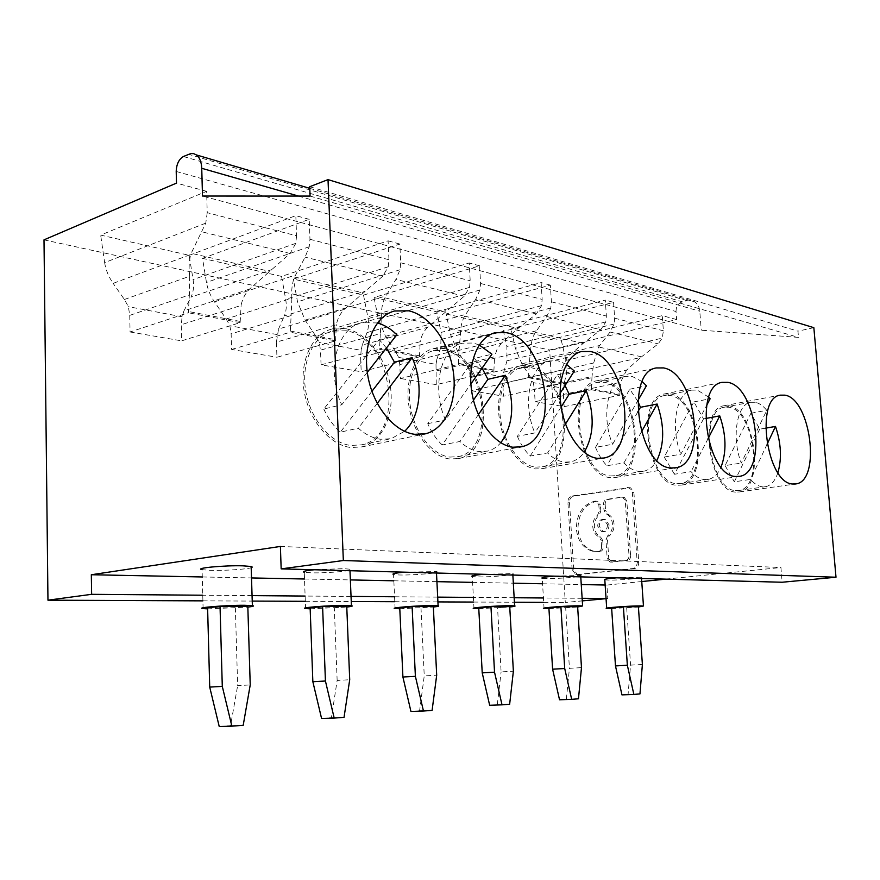 <?xml version="1.0" encoding="UTF-8"?>
<svg xmlns="http://www.w3.org/2000/svg" width="880" height="880" viewBox="0 0 880 880"><rect width="100%" height="100%" fill="white"/><g stroke="black" fill="none" stroke-linecap="round" stroke-linejoin="round"><path stroke-width="0.66" stroke-dasharray="4.4 3.3" d="M413.985 355.85L379.511 349.272L380.325 333.619L320.485 350.141L321.057 364.837L361.218 371.745L419.452 356.895L413.985 355.85M410.938 711.469L419.595 710.787L424.248 675.895L436.689 675.202M432.102 710.358L419.595 710.787M363.528 295.119L469.238 262.977L470.195 280.775L469.535 287.386L464.2 296.219L427.526 327.305L362.252 345.059L367.015 332.596C368.676 328.108 368.929 322.85 367.785 316.822L363.528 295.119L293.381 279.103L399.828 244.035L400.719 262.79L400.015 269.753L395.89 279.444L384.879 297.836C382.294 303.369 381.139 309.892 381.403 317.394L380.325 333.619M381.403 317.394L315.843 336.171L319.275 342.496L320.485 350.141M189.156 255.31L295.812 215.655L296.56 235.818L207.229 212.685L206.635 191.334L100.661 235.103L189.156 255.31L193.083 279.598C194.128 286.341 193.424 292.193 190.971 297.143L271.733 269.621L249.557 289.069C245.091 293.634 242.275 299.079 241.12 305.415L181.236 324.753L181.632 340.857L240.13 322.652L241.12 305.415M207.229 212.685L205.755 223.146L191.169 253.308L269.467 271.315M205.755 223.146L104.632 262.625L100.661 235.103M449.889 457.072L458.216 456.621C497.508 449.625 485.188 356.257 444.411 350.394L433.543 350.625C416.845 354.662 406.109 379.181 410.256 405.812C414.249 432.454 432.234 455.224 449.889 457.072M444.312 348.502C486.53 354.662 499.257 451.275 458.557 458.535L449.988 458.997C431.717 457.116 413.05 433.554 408.903 405.933C404.591 378.334 415.723 352.935 433.015 348.744L444.312 348.502M436.733 311.828L541.134 282.59L542.168 299.409L541.552 305.646L536.382 313.94L518.034 328.449L501.402 343.178L436.854 359.359L440.781 347.457L441.067 332.431L436.733 311.828L374.055 297.517L479.6 265.804L480.579 283.47L479.93 290.015L475.816 299.068L464.552 316.151C461.824 321.288 460.449 327.36 460.438 334.367L459.107 349.58L399.784 364.606L400.433 378.488L458.392 364.331L459.107 349.58M460.438 334.367L395.439 351.417L398.64 357.39L399.784 364.606M202.51 258.357L309.21 219.318L309.969 239.294L309.221 246.741L305.096 257.158L294.514 277.068C292.149 283.063 291.269 290.092 291.896 298.166L226.182 318.989L214.5 301.884C210.309 295.658 207.625 289.179 206.47 282.447L202.51 258.357L281.567 276.408L388.091 240.834L388.96 259.743L388.256 266.772L382.734 276.221L344.223 309.408C340.098 313.687 337.491 318.791 336.391 324.72L276.419 342.111L276.936 357.247L335.522 340.868L290.224 332.222L291.137 315.546L231.143 333.861L231.616 349.448L276.936 357.247M281.567 276.408L285.681 299.321C286.792 305.69 286.341 311.234 284.317 315.942L365.057 291.214M104.632 262.625C105.721 269.786 108.559 276.694 113.146 283.36L190.806 254.474L191.169 253.308M124.399 299.486L189.695 276.221L189.365 294.921L129.745 315.37L128.392 306.691L124.399 299.486L113.146 283.36M189.695 276.221C188.672 268.015 189.035 260.766 190.806 254.474M129.745 315.37L130.064 331.98L188.309 312.763L189.365 294.921M240.13 322.652L188.309 312.763M231.616 349.448L290.224 332.222M321.574 718.487L331.43 717.717L337.15 680.438L349.712 679.734M310.134 607.805L334.312 607.794L337.15 680.438M321.057 364.837L379.511 349.272M291.896 298.166L291.137 315.546M226.182 318.989L229.878 325.721L231.143 333.861M310.079 196.075L798.512 337.392L701.261 330.209L202.499 196.042M130.064 331.98L181.632 340.857M249.557 289.069L183.931 310.893L182.138 316.767L181.236 324.753M182.138 316.767L128.392 306.691M310.167 608.817L346.775 607.046M207.625 608.872L247.841 607.09M207.603 607.816L235.356 607.805L247.819 606.419M578.468 698.797L559.537 699.787M344.047 717.321L331.43 717.717M296.56 235.818L295.801 243.331L290.092 253.473L271.733 269.621M399.795 608.751L433.356 607.024M399.751 607.783L420.992 607.783L433.334 606.573M346.06 328.746C367.488 333.047 386.749 359.018 390.489 387.233C394.383 415.448 382.173 442.013 361.878 446.897L350.988 447.524C330.011 445.335 308.781 420.299 304.095 390.841C299.222 361.394 311.938 334.081 331.705 329.098L346.06 328.746M280.401 546.436L780.923 567.523L782.144 582.241M315.843 336.171L305.107 320.133L297.528 301.851L293.381 279.103M362.252 345.059L361.152 350.35L319.275 342.496M479.182 344.938L473.319 343.024L462.506 343.189C440.803 347.402 431.145 388.41 445.489 419.914L470.888 383.944M482.086 368.104L474.496 358.457L491.92 354.178M473.44 400.114L442.189 444.983L459.954 441.485C466.136 447.315 472.549 450.67 479.204 451.539L487.476 451.121C492.547 449.878 496.98 447.084 500.797 442.739M344.223 309.408L278.542 329.021L276.419 342.111M277.134 334.587L229.878 325.721M478.368 414.623L459.954 441.485M442.189 444.983C436.359 439.439 431.541 432.333 427.735 423.676L474.496 358.457M436.854 359.359L436.007 364.397L398.64 357.39M395.439 351.417L385.517 336.325L378.323 319.066L374.055 297.517M203.104 608.597L202.081 569.679L210.749 570.361C224.092 570.735 246.653 569.283 251.196 567.732M235.356 607.805L237.644 685.63L250.228 684.926M219.23 726.528L230.571 725.648L237.644 685.63M243.21 725.285L230.571 725.648M183.931 310.893L190.971 297.143M509.652 704.231L489.665 705.276M335.522 340.868L336.391 324.72M529.562 365.651C566.742 370.909 578.556 462.506 542.619 468.578L535.744 468.941C519.695 467.291 503.129 445.06 499.389 419.089C495.506 393.129 505.274 369.38 520.509 365.816L529.562 365.651M565.026 385.594L557.249 374.847L517.396 436.315L534.842 432.938L560.109 393.294M557.249 374.847L574.321 371.019M535.634 467.137L542.311 466.796C577.005 460.944 565.576 372.427 529.672 367.422L520.96 367.576C506.242 371.019 496.826 393.932 500.566 418.99C504.163 444.048 520.135 465.52 535.634 467.137M566.478 364.353L558.041 360.822L549.406 360.932C530.211 364.43 521.873 403.293 534.842 432.938M517.396 436.315C520.795 444.356 525.052 450.945 530.167 456.071L547.602 452.925C553.014 458.315 558.613 461.384 564.388 462.143L571.01 461.824C576.147 460.581 580.514 457.402 584.133 452.287M609.114 524.898C608.817 529.584 606.782 531.795 602.998 531.52L599.258 526.218C599.555 521.51 601.612 519.31 605.418 519.618L609.114 524.898M607.53 524.777C607.244 529.474 605.198 531.685 601.414 531.41L597.674 526.108C597.971 521.389 600.028 519.189 603.845 519.497L607.53 524.777M561.176 406.901L530.167 456.071M565.521 424.028L547.602 452.925M419.452 356.895L420.222 341.704L360.602 357.456L361.218 371.745M305.569 608.575L304.26 572.264L311.179 572.814C327.294 573.32 357.071 570.581 349.921 569.195L343.42 568.656L314.369 569.756M334.312 607.794L346.753 606.507M278.542 329.021L284.317 315.942M427.735 423.676L445.489 419.914M607.629 535.832L605.946 539.869L607.167 558.261L608.751 558.327L607.53 539.968L609.213 535.931L607.629 535.832C611.039 533.016 612.667 529.111 612.502 524.117C611.996 519.167 609.884 515.768 606.177 513.931L603.999 510.422L605.583 510.565L607.75 514.063C611.468 515.9 613.569 519.288 614.086 524.227C614.24 529.221 612.623 533.115 609.213 535.931M478.742 607.783L497.563 607.772L501.105 671.88L513.37 671.198M436.007 364.397L436.26 384.648L493.878 371.107L458.392 364.331M603.57 504.064L605.154 504.207C605.187 501.644 606.243 500.071 608.289 499.51L621.489 497.167L606.716 499.367C604.659 499.928 603.614 501.49 603.57 504.064L603.999 510.422M548.889 607.772L565.686 607.772L569.426 668.316L581.482 667.645M566.357 699.259L569.426 668.316M604.23 380.677C637.208 385.187 648.285 472.23 616.341 477.345L610.753 477.631C577.467 476.718 564.498 385.418 596.86 380.776L604.23 380.677M637.846 401.368L629.783 389.213L595.529 447.337L612.59 444.279L637.901 400.543M629.783 389.213L646.459 385.748M610.632 475.937L616.066 475.673C646.921 470.734 636.185 386.639 604.34 382.327L597.256 382.437C566.016 386.925 578.501 474.991 610.632 475.937M642.279 381.645L632.082 376.387L625.075 376.453C607.992 379.379 600.787 416.284 612.59 444.279M595.529 447.337C598.587 454.839 602.382 460.977 606.914 465.751L623.953 462.891C628.749 467.896 633.677 470.734 638.737 471.405L644.105 471.152C649.308 469.887 653.587 466.279 656.931 460.317M637.857 411.84L606.914 465.751M641.388 431.948L623.953 462.891M578.49 574.64L577.357 574.585L573.716 569.58L569.481 502.282C569.536 498.938 570.878 496.892 573.518 496.155L630.652 487.828L633.908 492.613L638.748 562.331C638.704 565.84 637.263 567.93 634.425 568.579L578.49 574.64L575.762 574.541L572.121 569.525L573.716 569.58M436.26 384.648L400.433 378.488M592.273 551.166L599.786 551.606L592.273 551.166C582.956 548.141 577.654 540.738 576.367 528.968C576.576 513.733 582.747 504.46 594.891 501.116L596.365 501.171L598.829 504.757L600.413 504.9L597.949 501.314L594.891 501.116M593.857 551.243C584.551 548.218 579.249 540.837 577.973 529.078C578.171 513.865 584.342 504.592 596.475 501.27M572.121 569.525L567.886 502.139C567.941 498.784 569.283 496.738 571.923 496.001L629.079 487.652L632.346 492.448L637.186 562.265C637.131 565.785 635.69 567.875 632.852 568.524L576.884 574.596M755.293 402.27L750.497 402.303C736.736 404.393 731.346 437.888 741.279 463.056L766.766 410.333C763.092 405.845 759.275 403.161 755.293 402.27M395.098 608.553L393.558 574.53L399.168 574.97C413.545 575.432 442.761 572.781 436.414 571.56L404.283 572.154M420.992 607.783L424.248 675.895M361.152 350.35L360.602 357.456M427.526 327.305C423.709 331.342 421.267 336.138 420.222 341.704M466.554 365.046L457.336 350.79L450.505 334.444L446.171 313.984L550.363 285.109L551.408 301.807L550.792 307.989L546.722 316.481L535.337 332.431C532.51 337.216 530.981 342.903 530.728 349.47L466.554 365.046L469.557 370.689L471.361 390.687L528.572 377.729L560.307 383.79L560.923 370.216L502.788 383.383L503.525 396.22L560.307 383.79M670.175 393.932C699.611 397.848 710.094 480.722 681.516 485.078L676.907 485.298C647.218 484.594 635.162 397.87 664.092 394.009L670.175 393.932M705.628 418.484L703.527 418.869L693.88 401.907L664.224 457.017L680.856 454.234L706.684 405.317M693.88 401.907L710.138 398.761M676.797 483.703L681.263 483.494C708.862 479.303 698.72 399.223 670.285 395.494L664.444 395.571C636.515 399.311 648.12 482.977 676.797 483.703M708.774 397.221L697.345 390.093L691.57 390.137C676.28 392.601 670.054 427.735 680.856 454.234M703.527 418.869L674.454 474.254L691.053 471.658C695.332 476.333 699.71 478.962 704.187 479.556L708.598 479.358C713.856 478.06 718.014 473.957 721.05 467.06M765.611 428.153L759.704 429.176L750.948 413.215L725.087 465.597L741.279 463.056M750.948 413.215L766.766 410.333M735.581 490.611L739.31 490.435C764.137 486.849 754.479 410.443 728.948 407.209L724.075 407.264C698.962 410.399 709.852 490.05 735.581 490.611M735.702 492.107C709.049 491.579 697.752 409.024 723.767 405.79L728.827 405.735C755.271 409.134 765.248 488.202 739.541 491.931L735.702 492.107M176.209 171.457L676.016 311.531L676.621 319.55L549.659 349.987L565.29 602.47L582.296 600.886M676.016 311.531C676.06 306.581 678.183 303.336 682.352 301.807L687.005 300.652L694.419 301.708C697.565 303.732 699.358 306.9 699.787 311.234L701.261 330.209M813.846 327.668L797.962 331.155L798.512 337.392M606.056 598.664L607.794 598.499L606.903 585.068L641.751 581.548M665.709 579.139L780.923 567.523M601.601 546.865L601.172 540.474L602.767 540.562L603.185 546.953C603.141 549.527 602.096 551.067 600.05 551.573L598.466 551.496C600.512 550.99 601.557 549.45 601.601 546.865L603.185 546.953M664.224 457.017L674.454 474.254M493.878 371.107L494.56 356.763L435.578 371.129M501.402 343.178L497.013 349.426L494.56 356.763M630.597 555.808C630.564 558.426 629.486 559.988 627.374 560.483L610.896 562.111L625.801 560.417C627.913 559.922 628.991 558.349 629.024 555.731L630.597 555.808L626.835 501.039L624.349 497.431L623.062 497.321M446.171 313.984L502.502 326.843L605.297 300.091L606.375 316.041L605.792 321.937L600.798 329.758L583.121 343.409L567.369 357.346L560.923 370.216M478.786 608.685L509.751 607.002M473.99 608.52L472.296 576.51L476.905 576.873C489.797 577.291 518.452 574.739 512.776 573.65L483.483 574.277M497.321 704.682L501.105 671.88M497.563 607.772L509.729 606.639M44 239.855L549.659 349.987M206.635 191.334L176.495 183.106M309.21 219.318L295.812 215.655M399.828 244.035L388.091 240.834M479.6 265.804L469.238 262.977M550.363 285.109L541.134 282.59M676.621 319.55L662.266 315.634L561.275 340.252L511.005 328.779L613.558 302.346L605.297 300.091M621.489 497.167L622.787 497.266L625.262 500.885L629.024 555.731M605.154 504.207L605.583 510.565M528.572 377.729L529.221 363.792L470.657 377.531M530.728 349.47L529.221 363.792M610.896 562.111L609.928 562.045L607.167 558.261M612.48 562.166L611.512 562.111L608.751 558.327M708.059 438.625L691.053 471.658M309.716 186.714L797.962 331.155M567.369 357.346L503.745 372.174L502.788 383.383M503.745 372.174L506.979 360.789L506.88 346.456L502.502 326.843M591.371 388.784L592.009 376.519L534.369 389.147L535.117 401.654L591.437 389.73L591.371 388.784L619.916 394.262L620.532 382.294L563.376 394.438L564.069 383.735L566.401 374.121L640.629 357.522L658.196 343.849L662.266 338.107L663.388 330.803L662.266 315.634M563.376 394.438L564.146 406.648L535.117 401.654M591.437 389.73L619.982 395.186L619.916 394.262M564.146 406.648L619.982 395.186M613.558 302.346L614.647 318.175L614.064 324.027L610.06 332.035L598.631 346.973L593.67 362.989L592.009 376.519M564.069 383.735L626.615 370.073L640.629 357.522M626.615 370.073L620.532 382.294M593.67 362.989L530.497 377.3L533.324 382.646L563.618 388.333M561.275 340.252L565.994 360.404L566.401 374.121M530.497 377.3L521.895 363.792L515.383 348.271L511.005 328.779M598.829 504.757L599.247 511.104L597.575 515.141C594.22 517.957 592.625 521.84 592.779 526.768C593.263 531.652 595.331 535.04 599.005 536.932L601.172 540.474M599.247 511.104L600.831 511.236L599.159 515.273L597.575 515.141M604.813 579.832L608.014 580.085C618.53 580.437 646.063 578.072 641.454 577.181L616.55 577.83M544.06 608.487L542.245 578.259L546.073 578.567C557.689 578.952 585.783 576.499 580.679 575.509L553.762 576.147M202.268 576.961L251.515 577.94M304.502 579.007L350.361 579.92M393.844 580.8L436.92 581.658M472.615 582.373L513.326 583.187M542.575 583.781L581.251 584.551M605.154 585.024L606.903 585.068M202.895 600.864L252.23 601.084M305.316 601.315L351.241 601.524M394.79 601.711L437.921 601.909M473.649 602.063L514.404 602.239M543.686 602.371L565.29 602.47M607.794 598.499L606.045 598.488M582.131 598.29L543.433 597.982M514.151 597.74L473.407 597.41M437.679 597.124L394.57 596.772M351.032 596.42L305.118 596.057M252.065 595.617L202.752 595.221M759.704 429.176L734.338 481.811L750.508 479.413C754.347 483.802 758.263 486.255 762.245 486.783L765.919 486.629C771.243 485.276 775.236 480.634 777.909 472.681M611.611 607.761L626.681 607.761L638.396 606.738M642.389 664.477L630.575 665.126L628.078 694.408L639.958 693.935M611.666 608.553L638.418 607.013M626.681 607.761L630.575 665.126M767.096 444.246L750.508 479.413M725.087 465.597L734.338 481.811M628.078 694.408L621.962 694.881M548.944 608.619L577.654 607.002M600.831 511.236L600.413 504.9M602.767 540.562L600.589 537.031C596.926 535.15 594.847 531.762 594.363 526.878C594.209 521.95 595.804 518.089 599.159 515.273M565.686 607.772L577.632 606.683M533.324 382.646L534.369 389.147M503.118 376.981L469.557 370.689M471.361 390.687L503.525 396.22M367.29 372.328L341.726 404.778L323.785 409.024L379.203 339.581L396.88 334.763M371.91 391.325L340.329 432.146L358.303 428.208C365.431 434.566 372.867 438.251 380.611 439.263L391.149 438.691L404.558 431.321M386.452 348.018L379.203 339.581M323.785 409.024C328.097 418.396 333.608 426.107 340.329 432.146M346.148 330.77L332.343 331.111C313.247 335.929 300.982 362.274 305.668 390.687C310.178 419.111 330.638 443.311 350.9 445.456L361.471 444.851C406.285 436.414 392.821 337.7 346.148 330.77M377.432 322.938L361.658 322.707C336.941 327.833 325.754 371.217 341.726 404.778M377.234 403.403L358.303 428.208M419.408 355.806L379.456 348.15M240.097 321.42L188.276 311.487M388.256 266.772L285.681 299.321M309.221 246.741L206.47 282.447M214.5 301.884L295.317 275.077M382.734 276.221L305.096 257.158M309.969 239.294L388.96 259.743M290.092 253.473L201.971 231.836M294.514 277.068L362.912 292.787M290.18 331.023L335.478 339.713M305.107 320.133L385.748 295.999M464.2 296.219L395.89 279.444M400.719 262.79L470.195 280.775M493.812 370.084L458.326 363.275M464.552 316.151L518.034 328.449M295.801 243.331L193.083 279.598M384.879 297.836L445.126 311.685M385.517 336.325L465.476 314.446M400.015 269.753L297.528 301.851M605.946 539.869L607.53 539.968M367.015 332.596L447.183 310.211M469.535 287.386L367.785 316.822M479.93 290.015L378.323 319.066M608.289 499.51L606.716 499.367M567.886 502.139L569.481 502.282M573.518 496.155L571.923 496.001M536.382 313.94L475.816 299.068M480.579 283.47L542.168 299.409M541.552 305.646L441.067 332.431M440.781 347.457L519.992 327.063M627.374 560.483L625.801 560.417M546.722 316.481L600.798 329.758M551.408 301.807L606.375 316.041M550.792 307.989L450.505 334.444M457.336 350.79L536.294 330.836M607.75 514.063L606.177 513.931M625.262 500.885L626.835 501.039M583.121 343.409L535.337 332.431M528.517 376.728L560.241 382.822M506.979 360.789L585.002 342.1M641.586 356.851L598.631 346.973M610.06 332.035L658.196 343.849M565.994 360.404L662.266 338.107M634.425 568.579L632.852 568.524M298.507 196.075L699.787 311.234M687.005 300.652L188.441 154.264M183.414 156.508L682.352 301.807M637.186 562.265L638.748 562.331M614.064 324.027L515.383 348.271M596.75 501.226L595.166 501.083M600.589 537.031L599.005 536.932M614.647 318.175L663.388 330.803M521.895 363.792L599.61 345.488M632.346 492.448L633.908 492.613M605.792 321.937L506.88 346.456M628.837 487.674L627.275 487.498M361.878 446.897L423.61 434.17M458.557 458.535L519.134 447.205M458.216 456.621L487.476 451.121M542.619 468.578L601.942 458.37M542.311 466.796L571.01 461.824M601.414 531.41L602.998 531.52M349.921 569.195L349.987 570.713M616.341 477.345L674.333 468.061M616.066 475.673L644.105 471.152M575.762 574.541L577.357 574.585M436.414 571.56L436.491 573.023M681.516 485.078L738.122 476.564M681.263 483.494L708.598 479.358M739.541 491.931L794.717 484.077M512.776 573.65L512.864 575.058M609.928 562.045L611.512 562.111M309.782 188.353L694.419 301.708M622.787 497.266L624.349 497.431M739.31 490.435L765.919 486.629M580.679 575.509L580.767 576.873M596.365 501.171L597.949 501.314M629.079 487.652L630.652 487.828M597.256 382.437L625.075 376.453M596.86 380.776L656.282 367.939M724.075 407.264L750.497 402.303M433.015 348.744L495.055 332.739M331.705 329.098L393.371 311.333M664.092 394.009L721.996 382.371M520.96 367.576L549.406 360.932M641.454 577.181L641.542 578.49M664.444 395.571L691.57 390.137M433.543 350.625L462.506 343.189M603.845 519.497L605.418 519.618M723.767 405.79L780.087 395.164M520.509 365.816L581.339 351.538M332.343 331.111L361.658 322.707M361.471 444.851L391.149 438.691"/><path stroke-width="1.32" d="M423.467 711.04L432.102 710.358L436.689 675.202L433.334 606.573L412.115 606.551L399.751 607.783L402.908 677.006L415.382 676.313L423.467 711.04L410.938 711.469L402.908 677.006M334.202 718.091L321.574 718.487L312.851 681.714L325.424 681.01L334.202 718.091L344.047 717.321L349.712 679.734L346.753 606.507L322.597 606.485L310.134 607.805L312.851 681.714M502.018 704.836L509.652 704.231L513.37 671.198L509.729 606.639L490.952 606.617L478.742 607.783L482.218 672.87L494.527 672.188L502.018 704.836L489.665 705.276L482.218 672.87M490.952 606.617L494.527 672.188M219.23 726.528L231.869 726.187L222.288 686.389L209.715 687.093L219.23 726.528M201.74 168.3C201.454 161.975 199.672 157.52 196.372 154.924L193.732 153.681L190.839 153.549L183.414 156.508C178.882 159.236 176.484 164.219 176.209 171.457L176.495 183.106L44 239.855L47.96 600.182L91.63 594.319L91.322 574.739L280.401 546.436L281.16 568.876L343.343 560.527L328.02 179.619L309.716 186.714L310.079 196.075L202.499 196.042L201.74 168.3L298.507 196.075M231.869 726.187L243.21 725.285L250.228 684.926L247.819 606.419L220.044 606.397L207.603 607.816L209.715 687.093M220.044 606.397L222.288 686.389M346.775 607.046C351.846 606.463 353.397 606.012 351.417 605.693L344.894 605.44C328.702 605.33 298.034 607.794 305.569 608.575L310.167 608.817M247.841 607.09C253.22 606.463 254.738 605.968 252.373 605.594L244.189 605.275C225.885 605.165 194.546 607.717 203.104 608.597L207.625 608.872M322.597 606.485L325.424 681.01M571.681 699.336L578.468 698.797L581.482 667.645L577.632 606.683L560.901 606.672L548.889 607.772L552.596 669.196L564.707 668.525L571.681 699.336L559.537 699.787L552.596 669.196M433.356 607.024C438.196 606.474 439.78 606.067 438.108 605.781L432.839 605.572C418.429 605.473 388.399 607.86 395.098 608.553L399.795 608.751M414.744 434.313L425.546 433.774C445.632 428.901 457.479 401.445 453.365 372.119C449.427 342.793 430.133 315.59 408.837 310.816L394.592 310.981C374.99 315.887 362.571 344.124 367.664 374.825C372.581 405.548 393.91 431.827 414.744 434.313M343.343 560.527L836 577.225L782.144 582.241L281.16 568.876M512.809 447.216L521.268 446.809C561.286 439.67 547.866 339.603 506.209 332.651L495.055 332.739C478.027 336.853 467.247 363.055 471.757 391.743C476.102 420.442 494.769 445.082 512.809 447.216M470.888 383.944L491.92 354.178L479.182 344.938M500.797 442.739C513.623 424.919 515.141 402.435 505.34 375.298L487.916 379.324L482.086 368.104M487.916 379.324L473.44 400.114M505.34 375.298L478.368 414.623M412.115 606.551L415.382 676.313M251.196 567.732L252.285 567.083L251.152 566.511L242.99 565.84C224.741 565.202 193.545 568.161 202.081 569.679M597.278 458.326L604.021 458.018C639.188 452.056 626.736 357.401 590.238 351.494L581.339 351.538C566.412 355.025 557.029 379.478 561.099 406.384C565.026 433.301 581.515 456.478 597.278 458.326M566.478 364.353L574.321 371.019L560.109 393.294M584.133 452.287C594.077 435.369 594.781 414.81 586.234 390.61L569.173 394.229L565.026 385.594M569.173 394.229L561.176 406.901M586.234 390.61L565.521 424.028M509.751 607.002C514.426 606.496 516.043 606.122 514.613 605.869L510.29 605.693C497.398 605.594 467.995 607.904 473.99 608.52L478.786 608.685M670.813 467.995L676.269 467.753C707.41 462.748 695.728 372.988 663.487 367.917L656.282 367.939C624.668 372.317 638.264 466.752 670.813 467.995M642.279 381.645L646.459 385.748L637.901 400.543M656.931 460.317C664.521 444.29 664.587 425.524 657.129 404.03L640.464 407.297L637.846 401.368M640.464 407.297L637.857 411.84M657.129 404.03L641.388 431.948M560.901 606.672L564.707 668.525M735.405 476.487L739.882 476.3C767.624 472.054 756.58 386.738 727.903 382.36L721.996 382.371C693.847 385.99 706.486 475.508 735.405 476.487M708.774 397.221L710.138 398.761L706.684 405.317M705.628 418.484L719.752 415.888L708.059 438.625M721.05 467.06C726.682 451.957 726.253 434.896 719.752 415.888M792.583 484L796.301 483.857C821.172 480.238 810.667 398.959 785.004 395.164L780.087 395.164C754.875 398.178 766.722 483.241 792.583 484M836 577.225L813.846 327.668L328.02 179.619M641.751 581.548L665.709 579.139M582.296 600.886L606.056 598.664M577.654 607.002L582.615 605.946L579.04 605.803C567.446 605.715 538.659 607.937 544.06 608.487L548.944 608.619M616.55 577.83C607.453 578.633 603.537 579.304 604.813 579.832L606.683 608.157M553.762 576.147C544.577 576.983 540.749 577.687 542.245 578.259M404.283 572.154C395.032 573.056 391.457 573.848 393.558 574.53M314.369 569.756C305.151 570.691 301.785 571.527 304.26 572.264M483.483 574.277C474.243 575.146 470.514 575.883 472.296 576.51M91.322 574.739L202.268 576.961M251.515 577.94L304.502 579.007M350.361 579.92L393.844 580.8M436.92 581.658L472.615 582.373M513.326 583.187L542.575 583.781M581.251 584.551L605.154 585.024M47.96 600.182L202.895 600.864M252.23 601.084L305.316 601.315M351.241 601.524L394.79 601.711M437.921 601.909L473.649 602.063M514.404 602.239L543.686 602.371M606.045 598.488L582.131 598.29M543.433 597.982L514.151 597.74M473.407 597.41L437.679 597.124M394.57 596.772L351.032 596.42M305.118 596.057L252.065 595.617M202.752 595.221L91.63 594.319M638.418 607.013L643.456 606.012L640.453 605.902C629.981 605.814 601.81 607.959 606.694 608.454L611.666 608.553M765.611 428.153L775.5 426.437L767.096 444.246M777.909 472.681C781.924 458.557 781.121 443.135 775.5 426.437M623.392 606.727L611.611 607.761L615.472 665.918L627.352 665.258L633.864 694.419L639.958 693.935L642.389 664.477L638.396 606.738L623.392 606.727L627.352 665.258M633.864 694.419L621.962 694.881L615.472 665.918M377.432 322.938C384.373 324.896 390.852 328.845 396.88 334.763L367.29 372.328M386.452 348.018L394.46 362.175L371.91 391.325M394.46 362.175L412.159 357.654L377.234 403.403M404.558 431.321C420.552 416.878 423.731 383.702 412.159 357.654M423.61 434.17L425.546 433.774M519.134 447.205L521.268 446.809M251.152 566.511L252.373 605.594M601.942 458.37L604.021 458.018M349.987 570.713L351.417 605.693M674.333 468.061L676.269 467.753M436.491 573.023L438.108 605.781M738.122 476.564L739.882 476.3M794.717 484.077L796.301 483.857M512.864 575.058L514.613 605.869M196.372 154.924L309.782 188.353M580.767 576.873L582.615 605.946M393.371 311.333L394.592 310.981M641.542 578.49L643.456 606.012"/></g></svg>
